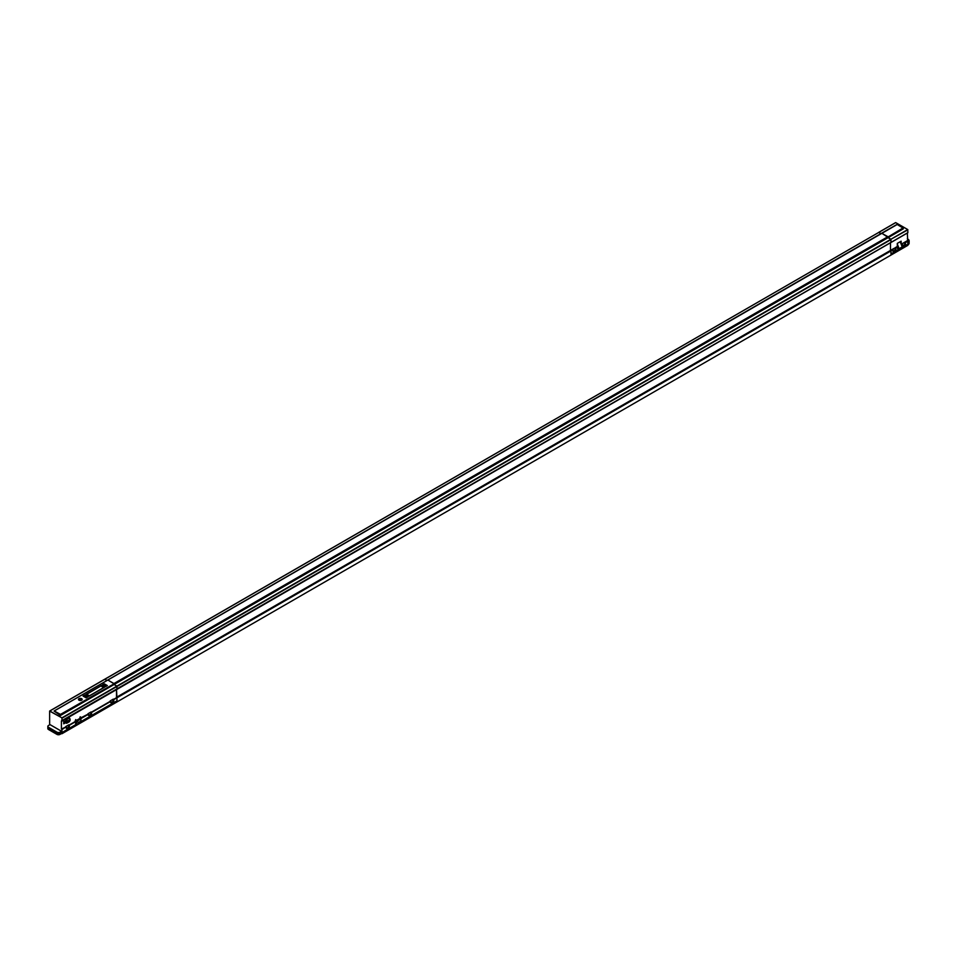 <?xml version="1.0" encoding="UTF-8"?>
<svg xmlns="http://www.w3.org/2000/svg" width="957" height="957" viewBox="0 0 957 957"><rect width="100%" height="100%" fill="white"/><g stroke="black" fill="none" stroke-linecap="round" stroke-linejoin="round"><path stroke-width="1.44" d="M61.954 733.72L61.571 732.404L61.954 733.72L117.041 701.912L117.005 700.787M61.954 732.619L76.321 724.329M80.843 721.71L117.041 700.811M61.571 733.505L60.028 734.39L60.028 733.277L61.571 732.404M48.484 729.497L48.484 728.385A2.165 1.256 0 0 1 47.85 727.499A2.165 1.256 0 0 0 47.85 727.499L47.85 728.612A2.165 1.256 0 0 0 48.484 729.497L56.965 734.39A2.165 1.256 0 0 0 60.028 734.39M48.484 728.385L56.965 733.277A2.165 1.256 0 0 0 60.028 733.277M113.68 699.352L116.898 697.486L113.68 699.352L113.823 700.943L110.761 702.713L110.605 701.122L91.453 712.175L91.609 713.766L88.534 715.537L88.391 713.946L80.878 718.288L81.034 721.554L117.041 700.763L116.898 697.486L117.041 701.912L907.882 245.327L907.344 233.03M881.66 233.269L887.905 236.69L113.931 683.549L107.842 680.032L114.086 683.812L60.482 714.401L60.482 715.465L114.086 684.518L114.086 683.812L114.086 684.518L888.06 237.671L890.871 239.286L116.898 686.133L114.086 684.518L116.898 686.133L117.005 689.339L116.898 686.133L61.954 717.858L49.728 710.979L104.78 679.195L107.017 680.439L104.732 679.291M60.482 714.401L54.178 710.943L107.686 680.116M892.785 249.538L890.489 250.423L890.489 242.767L890.489 250.423L116.515 697.27L116.515 689.614L116.898 697.486L890.871 250.638L891.027 255.064L896.841 251.703L896.841 250.59L891.027 253.964L891.027 255.064L891.027 250.901L895.465 247.54L896.003 249.621L893.934 248.425L890.489 250.423L891.027 250.901L113.823 699.615M107.734 680.02L881.708 233.173L890.871 239.286L890.979 242.48L61.415 720.908L61.415 729.078L66.165 726.782L61.954 729.569L66.165 726.782M116.898 689.327L61.954 721.04L61.954 718.217L117.041 686.408L891.027 239.549L890.871 242.468M91.453 712.175L110.605 701.122M91.609 713.766L89.767 712.714M88.391 713.946L80.496 718.061L80.496 716.829L79.886 717.176L80.843 718.97L76.704 721.363L76.704 724.545L75.663 723.947M61.954 729.569L61.954 732.572L75.663 724.652L75.507 721.387L69.227 725.011L69.383 726.602L67.54 725.538M69.227 725.011L75.507 721.387M69.383 726.602L66.32 728.373L66.32 727.045M49.632 724.844L49.632 711.099L61.954 717.858M61.571 731.292L50.015 724.628L48.484 725.514A2.165 1.256 0 0 0 47.85 726.399A2.165 1.256 0 0 0 48.484 727.284L56.965 732.177A2.165 1.256 0 0 0 60.028 732.177L61.571 731.292L61.571 732.356L60.028 733.241A2.165 1.256 180 0 1 56.965 733.241L48.484 728.337A2.165 1.256 180 0 1 47.85 727.452L47.85 726.399M91.071 711.96L88.008 713.731M113.297 699.124L110.222 700.895M69.311 717.894L69.311 716.877M63.712 720.107L63.712 723.827L65.04 723.061M68.844 724.784L65.782 726.554M78.534 722.427L80.843 721.099L80.843 722.152L78.534 723.48L78.534 722.427L75.747 720.812L75.747 719.568L75.124 721.159M75.747 720.812L79.886 718.42M80.843 721.099L80.843 718.97M78.534 723.48L76.704 724.545M113.823 700.943L111.993 699.878M54.178 710.943L60.482 714.759L888.06 236.965L888.06 237.671L903.276 228.89L903.336 228.089L903.276 228.89M104.409 687.293L89.085 696.146L86.022 694.375L101.346 685.523L104.409 687.293M107.363 685.595L105.449 686.695L102.387 684.925L104.301 683.824L107.363 685.595M81.62 698.682A1.842 1.065 180 0 1 82.158 699.435A1.842 1.065 180 0 1 80.316 700.5A1.842 1.065 180 0 1 78.474 699.435A1.842 1.065 180 0 1 79.61 698.454A1.842 1.065 180 0 1 81.62 698.682M88.056 696.744L86.142 697.844L83.068 696.074L84.994 694.973L88.056 696.744M106.598 686.037L104.301 684.71L104.301 683.824M104.301 684.71L103.153 685.368M81.991 699.878A1.842 1.065 0 0 0 81.62 699.567A1.842 1.065 0 0 0 78.641 699.878M87.29 697.186L84.994 695.859L84.994 694.973M84.994 695.859L83.833 696.517M60.482 715.465L54.082 711.063M70.16 720.286L69.646 721.064A1.412 0.813 60 0 1 69.359 721.71L70.16 719.174L69.646 721.064L67.122 722.523L64.669 722.26L66.129 723.097A1.412 0.813 -120 0 0 67.122 722.523L67.122 721.291L69.646 719.831A1.412 0.813 60 0 0 68.653 718.109L64.669 721.554L67.122 721.291A1.412 0.813 -120 0 0 66.129 719.568L65.387 719.138M68.425 717.379L69.454 717.977L67.911 717.678M103.727 687.521L89.468 695.751L86.549 694.375L100.964 685.918L103.727 687.688M878.705 232.443L880.99 233.58L878.861 232.36L895.716 222.622L907.726 229.548L907.882 232.647L891.027 242.384L907.882 232.647M903.121 227.91L897.032 224.393L903.276 228.173L888.06 236.965L903.121 227.91M897.188 224.488L54.393 710.884M896.876 224.488L881.708 233.173M901.434 247.54L897.845 249.885L897.307 246.487L897.307 243.389L901.135 241.176L901.135 243.939M901.303 244.37L901.673 245.315M896.003 249.621L892.941 251.392L892.941 249.801M901.243 244.214L905.047 242.013L905.585 244.095L903.516 242.899L901.984 243.784L902.511 245.865L905.585 244.095M905.047 242.013L907.344 240.685M895.465 247.54L897.307 246.487M907.882 244.884A4.33 2.5 0 0 0 909.15 243.114A4.33 2.5 0 0 1 907.882 244.884M907.344 238.831L907.882 239.142A4.33 2.5 180 0 1 909.15 240.913A4.33 2.5 180 0 1 907.882 242.671M907.726 229.548L890.871 239.286L907.882 229.824M104.78 679.195L878.861 232.36L49.943 710.931M902.666 247.229L902.666 248.341L907.882 245.327L907.882 244.226L902.666 247.229M909.15 240.913L909.15 242.013A4.33 2.5 180 0 1 907.882 243.784M897.307 244.813L899.125 248.676L897.845 248.629M902.212 246.978L899.137 248.832M898.886 248.868L897.845 248.7L899.102 248.88L902.26 246.846L900.262 241.678L902.2 246.906L899.125 248.676L897.307 243.975M56.965 734.39L56.965 733.277M91.609 712.451L110.761 701.385M81.034 718.551L88.534 714.209M69.383 725.274L75.663 721.65M60.028 733.241L60.028 732.177M56.965 733.241L56.965 732.177M48.484 728.337L48.484 727.284M63.712 721.004L64.669 721.554L64.669 722.26L63.712 721.71M117.041 689.231L891.027 242.384M905.43 242.229L907.726 240.913M901.518 244.49L902.367 243.999M905.585 242.504L907.882 241.176M901.673 244.753L902.511 244.274M896.003 248.03L897.845 246.966M895.848 247.767L897.69 246.703M900.178 241.726L902.2 246.906M61.906 721.147L907.834 232.754M69.442 717.977L70.16 719.209M69.359 721.71L66.834 723.169L63.712 722.296M878.753 232.348L895.608 222.61"/></g></svg>
